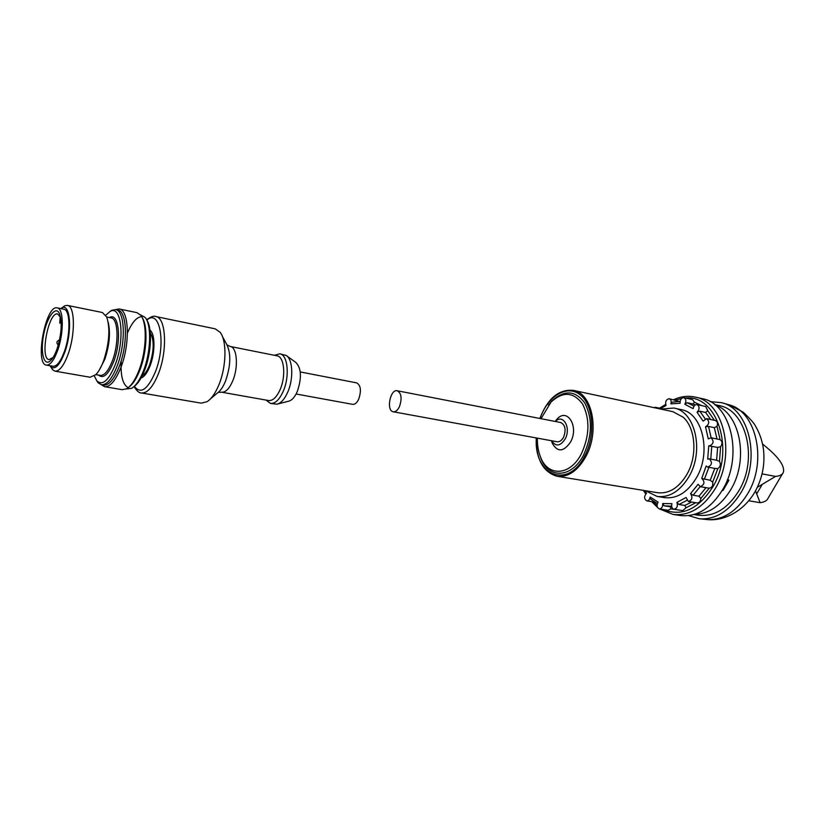 <?xml version="1.0" encoding="UTF-8"?>
<svg xmlns="http://www.w3.org/2000/svg" width="825" height="825" viewBox="0 0 825 825"><rect width="100%" height="100%" fill="white"/><g stroke="black" fill="none" stroke-linecap="round" stroke-linejoin="round"><path stroke-width="1.24" d="M782.605 473.591L768.137 498.094C767.106 500.62 764.424 502.147 760.114 502.673L755.514 490.927M762.568 444.067C778.027 456.287 784.967 465.682 783.399 472.24C782.451 474.623 779.842 476.015 775.572 476.396L762.094 473.89M757.391 487.276L775.572 476.396M760.114 502.673L748.78 500.775M688.638 515.625L699.363 518.791L707.737 519.616C723.319 520.008 736.591 511.448 747.553 493.938C767.539 461.752 756.556 411.861 729.372 404.889L721.277 402.61L710.129 401.651M699.363 518.791C715.502 519.843 729.3 511.232 740.768 492.938C761.32 459.762 749.368 408.427 721.277 402.61M693.887 514.542L698.342 515.223C714.038 516.914 727.506 508.839 738.736 490.988C758.484 459.102 746.274 409.839 719.018 405.549L714.625 404.57M694.547 514.346C708.778 514.006 720.854 505.766 730.795 489.617C749.286 459.463 740.015 412.83 715.172 404.993M645.387 490.71L657.154 496.454C669.488 497.815 680.089 491.215 688.958 476.654C704.426 450.832 695.155 411.232 673.829 408.035L660.784 409.087M683.193 417.213C695.712 428.237 697.63 456.07 686.823 474.54C678.697 487.926 668.962 493.979 657.628 492.711L557.153 476.293C568.126 477.469 577.675 470.91 585.812 456.617C599.971 431.331 592.309 393.061 573.365 390.38L672.911 411.685L683.193 417.213M539.303 453.564L540.994 458.576C548.708 479.201 572.003 478.108 583.646 454.874C592.268 435.796 592.659 418.502 584.812 402.992C575.283 390.308 564.3 389.637 551.853 400.991L548.45 405.044M537.374 438.147C537.24 445.263 538.323 451.636 540.612 457.277C548.017 477.046 570.302 475.922 581.429 453.678C589.679 435.425 590.05 418.873 582.563 404.013C573.458 391.844 562.949 391.194 551.028 402.064L541.035 418.698M551.523 440.736L552.327 443.365C557.607 452.44 563.692 451.966 570.601 441.942C579.253 426.484 567.126 407.086 556.865 419.286L555.163 421.441M551.729 440.777C555.782 446.892 560.257 446.304 565.135 439.003C571.385 427.835 563.114 413.325 555.369 421.482M397.238 390.761L560.68 422.513C565.331 424.896 566.29 429.815 563.547 437.271C561.722 440.55 559.556 442.035 557.05 441.746L393.267 411.778C386.007 410.943 390.163 388.895 397.238 390.761C401.466 393.195 402.188 398.516 399.413 406.715C397.629 410.334 395.577 412.015 393.267 411.778M727.671 479.119L728.887 480.294L727.32 480.016M728.887 480.294L723.03 490.493L722.257 490.359M644.542 490.576L646.522 493.247C643.913 496.382 643.995 498.919 646.759 500.868C648.553 500.868 649.677 499.599 650.141 497.062L658.072 502.105C656.452 505.395 656.865 507.664 659.319 508.932C661.722 508.674 662.846 506.87 662.702 503.528L671.932 503.683C671.23 506.632 671.901 508.489 673.932 509.252C677.016 508.54 678.006 506.251 676.902 502.404L686.039 497.485L688.39 501.507C692.165 500.094 692.887 497.475 690.556 493.628L698.115 484.275L700.322 486.698C704.612 484.605 705.086 481.852 701.735 478.428L710.232 480.294L714.78 468.404M701.735 478.428L706.148 466.043L707.726 467.105C712.068 465.073 712.583 462.309 709.273 458.834L707.706 459.092L708.757 445.778L709.314 445.964C713.677 443.984 714.233 441.241 710.985 437.735L708.283 438.9L705.509 426.824L708.52 426.453L714.337 427.67L717.007 426.36C717.998 423.39 717.451 421.431 715.357 420.502L706.633 418.626L703.117 421.152L697.053 412.252C699.744 409.118 699.744 406.57 697.032 404.58C695.001 404.508 693.701 405.869 693.155 408.664L684.843 404.26C686.441 401.125 686.111 398.929 683.853 397.671C681.244 397.867 679.996 399.723 680.099 403.25L670.89 403.868C671.56 401.187 671.014 399.465 669.24 398.722C666.074 399.382 665.012 401.641 666.053 405.508L659.948 408.911M700.322 486.698L709.201 488.214C711.985 487.792 713.14 485.76 712.666 482.13L710.232 480.294M705.169 418.811L699.796 411.18L705.602 412.438L707.757 410.737L705.726 406.508L697.032 404.58M690.556 493.628L693.113 495.227L698.981 496.196L705.994 487.668M688.39 501.507L697.187 502.93C699.322 502.868 700.538 501.383 700.837 498.465L698.981 496.196M650.141 497.062L650.492 498.991M656.7 408.22L655.39 407.282L653.802 407.602M670.89 403.868L672.158 402.157L680.078 401.414M679.047 401.383L669.24 398.722M676.902 502.404L678.934 504.508L684.791 505.436L691.68 502.043M699.796 411.18L697.053 412.252M694.052 406.137L687.153 402.713L692.928 403.992L694.485 402.218L692.505 399.609L683.853 397.671M714.79 468.394L717.853 468.579C720.442 466.702 720.988 464.3 719.472 461.371L716.616 460.237L717.616 447.387L720.607 446.748C722.576 443.737 722.401 441.365 720.101 439.622L710.985 437.735M709.314 445.964L717.616 447.387M709.273 458.834L716.616 460.237M687.153 402.713L684.843 404.26M659.319 508.932L668.075 510.283L670.663 508.881L670.735 507.231M662.702 503.528L664.104 505.818L671.643 506.168M673.932 509.252L682.718 510.613L686.029 507.798L684.791 505.436M705.509 426.824C709.335 424.298 709.717 421.565 706.633 418.626M659.557 508.963L673.035 514.418L680.254 515.512C696.682 517.254 710.82 508.633 722.669 489.637C743.531 455.627 730.837 403.188 702.292 398.692L695.166 397.083C687.937 395.536 680.769 396.412 673.643 399.692M657.154 496.454L664.517 497.64C676.871 499.012 687.483 492.453 696.352 477.953C711.82 452.265 702.488 412.83 681.12 409.613L673.829 408.035M60.648 317.439L57.709 313.974C48.52 311.159 39.517 358.885 49.098 359.618L53.099 357.462M57.018 348.975C61.617 333.991 62.411 322.152 59.41 313.459C55.553 305.219 46.788 317.429 43.591 334.95C40.188 352.419 43.9 366.991 50.5 360.721C52.852 358.493 55.017 354.575 57.018 348.975M57.647 350.419C64.061 332.949 63.7 308.323 57.214 307.88C45.715 304.373 34.433 364.186 46.417 365.114C50.191 365.32 53.934 360.422 57.647 350.419M46.417 365.114L53.037 366.269C56.842 366.486 60.607 361.608 64.329 351.636C70.764 334.238 70.342 309.664 63.803 309.21L57.214 307.88M49.882 365.722L50.686 366.743C55.038 370.116 59.709 365.351 64.69 352.461C72.497 331.485 70.414 302.785 61.782 307.911L60.658 308.581M51.202 367.527L52.738 369.858L55.027 371.157C59.421 371.405 63.773 365.795 68.073 354.327C75.518 334.259 74.992 305.91 67.423 305.394L64.824 305.766L62.545 307.374M55.027 371.157L90.142 377.252L95.834 374.653C98.67 371.724 101.258 367.115 103.61 360.803C109.343 343.004 110.375 328.402 106.703 316.996L102.352 312.5L67.423 305.394M99.227 370.157L104.775 359.411C109.467 345.211 110.622 332.887 108.24 322.42M94.297 375.994L96.968 381.006C102.702 385.842 108.797 380.387 115.242 364.65C125.214 339.137 121.471 304.312 110.086 311.489L105.765 315.191M96.566 380.521L98.113 382.8L101.392 384.749C106.837 385.11 112.117 378.778 117.243 365.753C126.132 342.88 124.946 310.365 115.562 309.623L111.798 310.241L109.529 311.798M101.392 384.749L103.496 385.11C108.952 385.471 114.252 379.149 119.378 366.135C128.277 343.293 127.06 310.808 117.655 310.045L115.562 309.623M101.227 384.718L104.579 386.677C110.241 387.059 115.727 380.521 121.048 367.053C130.267 343.406 128.999 309.767 119.233 308.983L115.397 309.592M104.579 386.677L122.286 389.699L126.638 388.771C131.123 386.1 135.248 379.933 138.992 370.301C146.685 350.656 147.366 322.482 140.539 315.067L136.826 312.623L119.233 308.983M128.896 387.131C132.938 384.213 136.62 378.458 139.951 369.858C147.087 351.615 148.046 325.524 142.044 317.419M126.215 388.998L131.68 388.286C136.022 385.677 140.002 379.758 143.602 370.518C151.016 351.656 151.666 324.596 145.056 317.357L140.219 314.707M133.99 386.585C137.909 383.811 141.477 378.283 144.684 370.023C151.553 352.522 152.429 327.515 146.592 319.78M141.487 316.656C136.517 317.151 131.825 322.637 127.421 333.135M121.203 360.69C120.419 375.592 122.719 384.574 128.102 387.637M142.189 375.787C144.891 374.23 147.355 370.621 149.572 364.949C154.12 350.697 154.358 339.993 150.294 332.826M141.013 378.036C144.282 376.912 147.304 372.859 150.057 365.877C155.306 352.657 155.224 333.671 150.016 330.299M61.122 321.214L59.74 323.07L60.266 316.511M296.103 393.999L352.667 404.353C354.915 404.58 356.926 402.837 358.7 399.135C361.474 390.751 360.814 385.337 356.709 382.893L300.259 371.931M134.042 386.554C136.857 391.06 139.322 393.195 141.415 392.958L201.218 403.157L207.116 401.682C211.509 398.784 215.449 393.143 218.924 384.739C226.442 366.743 226.978 340.828 220.193 332.362L215.232 328.845L155.832 316.552C153.955 315.562 150.882 316.656 146.623 319.832M265.99 400.063L270.466 403.425C275.117 403.848 279.386 399.785 283.253 391.236C289.926 376.334 287.822 354.678 279.819 353.812L274.426 355.307M270.466 403.425L276.901 404.209C280.964 403.27 284.584 399.228 287.77 392.071C293.772 378.593 292.803 358.927 286.1 355.431L279.819 353.812M277.829 403.972L288.544 401.228C291.813 400.476 294.721 397.258 297.268 391.566C301.888 377.943 301.414 368.239 295.855 362.443L286.873 355.988M761.949 484.914L756.824 493.649M536.353 437.962C533.517 475.056 567.806 490.071 584.698 456.019C595.898 435.136 593.35 404.611 579.965 394.628C566.765 384.233 547.573 396.32 540.024 418.502M714.388 420.286L707.757 410.737M710.665 419.492L705.602 412.438M693.113 495.227L700.136 486.657M678.934 504.508L686.792 500.455M701.683 405.611L694.485 402.218M695.31 404.9L692.928 403.992M704.364 479.263L708.923 467.332M719.472 461.371L720.607 446.748M710.758 459.123L711.769 446.232M720.101 439.622L717.007 426.36M716.997 438.962L714.337 427.67M711.16 437.776L708.52 426.453M670.663 508.881L675.108 509.438M664.104 505.818L671.798 507.024M686.029 507.798L695.774 502.703M700.837 498.465L709.201 488.214M673.035 514.418C689.432 516.151 703.56 507.478 715.409 488.39C736.292 454.204 723.659 401.548 695.166 397.083M663.465 509.572C681.821 516.873 698.259 509.345 712.769 486.977C735.415 450.068 716.946 394.237 685.523 398.052M681.522 398.496L675.592 400.125M653.348 501.909L657.051 505.436M712.666 482.13L717.853 468.579M95.855 374.622L100.268 375.396C104.445 375.674 108.477 370.807 112.396 360.803C119.151 343.324 118.284 318.491 111.107 317.914L106.724 317.027M98.546 375.097C103.311 379.149 108.374 374.632 113.726 361.536C121.956 340.426 118.872 311.561 109.395 317.573M134.362 386.327C140.611 394.453 147.572 389.761 155.255 372.23C166.485 344.551 160.06 307.942 146.84 320.162M141.415 392.958C147.335 393.391 152.986 387.007 158.379 373.797C167.733 350.604 166.021 317.45 155.832 316.552M210.55 398.784L216.965 393.37C220.151 391.256 222.998 387.203 225.483 381.202C230.917 365.362 231.206 352.853 226.339 343.685L222.338 336.311M232.753 380.83C238.672 367.063 237.095 347.17 230.206 346.469L277.076 355.833C284.264 356.617 286.131 376.118 280.139 389.544C276.664 397.248 272.827 400.919 268.641 400.537L221.585 392.195C225.596 392.535 229.319 388.75 232.753 380.83M729.372 404.889L743.243 412.222C749.842 418.471 753.854 422.947 755.257 425.648C759.485 432.764 762.207 440.529 763.414 448.944C765.198 464.186 762.372 478.51 754.958 491.917C743.098 512.088 723.36 521.091 707.737 519.616M573.365 390.38C558.834 389.06 547.666 398.423 539.839 418.471M536.167 437.92C536.157 459.442 543.149 472.23 557.153 476.293M540.612 457.277L540.994 458.576M551.028 402.064L551.853 400.991M551.616 440.756L552.327 443.365M555.256 421.462L556.865 419.286M654.699 502.126L646.759 500.868M659.433 408.148L655.39 407.282M658.752 408.653L665.62 404.456M645.758 493.907L643.345 490.38M657.329 503.57L650.482 498.991M715.904 468.61L707.726 467.105M651.74 501.662L657.504 507.427M60.204 316.367L59.41 313.459M52.295 358.298L50.5 360.721M50.686 366.743L52.738 369.858M61.782 307.911L64.824 305.766M96.968 381.006L98.113 382.8M110.086 311.489L111.798 310.241M59.74 323.07L61.225 323.359M59.524 339.993C56.574 341.086 56.152 342.777 58.255 345.087M227.164 345.005L230.206 346.469M218.213 392.442L221.585 392.195"/></g></svg>
